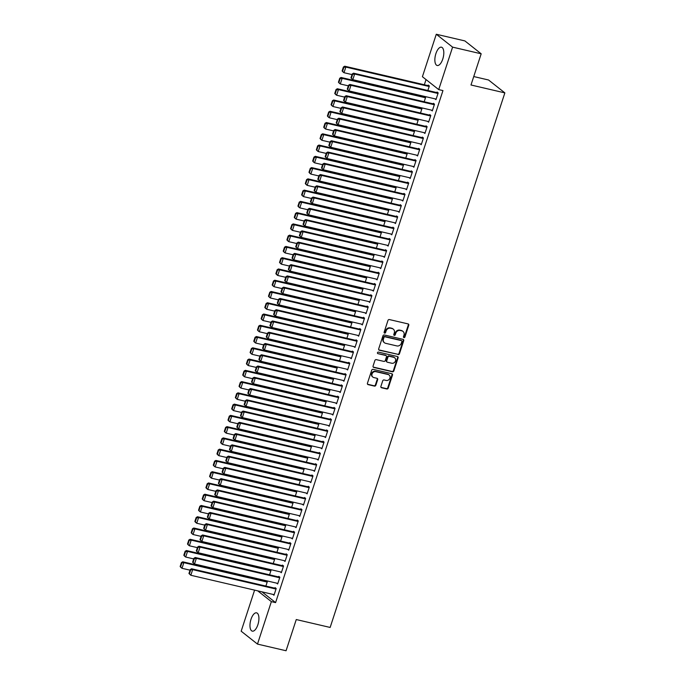 <?xml version="1.0" encoding="UTF-8"?>
<svg xmlns="http://www.w3.org/2000/svg" width="685" height="685" viewBox="0 0 685 685"><rect width="100%" height="100%" fill="white"/><g stroke="black" fill="none" stroke-linecap="round" stroke-linejoin="round"><path stroke-width="1.03" d="M403.944 337.611A0.831 0.728 128.3 0 0 404.921 337.011L408.765 325.264A1.182 1.045 128.3 0 0 408.089 323.911L389.38 319.561A1.182 1.045 128.3 0 0 387.975 320.417L384.139 332.165A0.831 0.728 128.3 0 0 385.595 332.508L386.092 330.983A3.785 3.348 128.3 0 1 390.57 328.226L392.128 328.586A3.785 3.348 128.3 0 1 393.318 329.16A3.785 3.348 128.3 0 1 394.303 332.901L393.806 334.417A0.831 0.728 128.3 0 0 395.262 334.759L395.759 333.235A3.785 3.348 128.3 0 1 400.237 330.478L401.795 330.838A3.785 3.348 128.3 0 1 402.985 331.403A3.785 3.348 128.3 0 1 403.97 335.153L403.474 336.669A0.831 0.728 128.3 0 0 403.944 337.611M403.499 337.268L403.499 337.268A0.831 0.728 128.3 0 0 404.484 336.66L408.32 324.913A1.182 1.045 128.3 0 0 408.209 323.954M384.174 332.764L384.174 332.764A0.831 0.728 128.3 0 0 385.158 332.156L385.655 330.641L386.092 330.983M393.841 335.016L393.841 335.016A0.831 0.728 128.3 0 0 394.817 334.408L395.313 332.893L395.759 333.235M251.01 619.274A9.393 4.041 103.1 0 1 256.575 612.844A9.393 4.041 103.1 0 1 257.885 624.711A9.393 4.041 103.1 0 1 252.311 631.142A9.393 4.041 103.1 0 1 251.01 619.274M435.891 53.636A9.393 4.041 103.1 0 1 441.457 47.196A9.393 4.041 103.1 0 1 442.767 59.064A9.393 4.041 103.1 0 1 437.193 65.495A9.393 4.041 103.1 0 1 435.891 53.636M380.894 386.408A1.182 1.045 128.3 0 0 381.571 387.753L386.819 388.977A1.182 1.045 128.3 0 0 388.224 388.112L392.488 375.072A1.182 1.045 128.3 0 0 391.803 373.719L373.102 369.361A1.182 1.045 128.3 0 0 371.698 370.225L367.434 383.275A1.182 1.045 128.3 0 0 368.11 384.619L374.455 386.1A1.182 1.045 128.3 0 0 375.851 385.235L377.675 379.653A1.182 1.045 128.3 0 0 376.998 378.3L373.856 377.572A3.16 2.8 128.3 0 1 375.791 371.655L388.104 374.524A3.16 2.8 128.3 0 1 386.169 380.44L384.122 379.961A1.182 1.045 128.3 0 0 382.718 380.826L380.894 386.408M261.961 591.84L275.593 602.612L442.955 90.583L438.717 89.598L422.405 76.711L436.285 34.25L452.597 47.137L438.717 89.598M275.593 602.612L271.363 601.627L257.483 644.088L241.171 631.202L254.597 590.128M436.285 34.25L464.875 40.912L481.178 53.798L470.989 84.991L504.862 92.886L330.144 627.443L296.262 619.548L286.065 650.75L257.483 644.088M481.178 53.798L452.597 47.137M398.062 354.59A1.182 1.045 128.3 0 0 399.458 353.734L403.722 340.685A1.182 1.045 128.3 0 0 403.045 339.34L384.336 334.982A1.182 1.045 128.3 0 0 382.941 335.847L378.677 348.888A1.182 1.045 128.3 0 0 379.353 350.24L397.617 354.248A1.182 1.045 128.3 0 0 399.021 353.383L403.285 340.334A1.182 1.045 128.3 0 0 403.174 339.375M398.105 357.878L393.841 370.919A1.182 1.045 128.3 0 1 392.436 371.784L373.736 367.425A1.182 1.045 128.3 0 1 373.06 366.081L374.883 360.498A1.182 1.045 128.3 0 1 376.279 359.634L383.865 361.397A1.182 1.045 128.3 0 0 385.27 360.541L386.477 356.834A1.182 1.045 128.3 0 0 385.801 355.489L377.906 353.648A0.831 0.728 128.3 0 1 378.411 352.099L397.428 356.525A1.182 1.045 128.3 0 1 398.105 357.878L397.66 357.527L393.395 370.576L393.841 370.919M504.862 92.886L488.559 79.999L473.746 76.549M276.577 583.123L277.665 583.98L279.874 577.224L278.769 576.35L278.589 576.916M269.933 569.458L269.77 569.954M269.565 574.818L271.054 570.262L270.087 569.492M283.941 560.595L285.029 561.46L287.238 554.696L286.133 553.831L285.953 554.388M277.297 546.93L277.134 547.426M276.928 552.29L278.418 547.735L277.451 546.964M291.305 538.067L292.392 538.932L294.601 532.168L293.497 531.303L293.308 531.868M284.66 524.402L284.498 524.898M284.292 529.762L285.782 525.207L284.806 524.436M298.669 515.54L299.756 516.404L301.965 509.649L300.861 508.775L300.672 509.34M292.024 501.874L291.861 502.37M291.656 507.234L293.146 502.679L292.17 501.908M306.024 493.02L307.111 493.876L309.32 487.121L308.224 486.247L308.036 486.812M299.388 479.346L299.225 479.842M299.02 484.706L300.509 480.151L299.533 479.38M313.387 470.492L314.475 471.349L316.684 464.593L315.588 463.719L315.4 464.284M306.752 456.826L306.589 457.323M306.383 462.187L307.873 457.623L306.897 456.861M320.751 447.964L321.839 448.821L324.048 442.065L322.952 441.191L322.763 441.756M314.115 434.299L313.953 434.795M313.747 439.659L315.237 435.103L314.261 434.333M328.115 425.436L329.202 426.293L331.412 419.537L330.307 418.672L330.127 419.229M321.47 411.771L321.308 412.267M321.111 417.131L322.601 412.575L321.625 411.805M335.479 402.908L336.566 403.773L338.775 397.009L337.671 396.144L337.491 396.701M328.834 389.243L328.672 389.739M328.475 394.603L329.964 390.048L328.988 389.277M342.842 380.38L343.93 381.245L346.139 374.489L345.034 373.616L344.855 374.181M336.198 366.715L336.035 367.211M335.83 372.075L337.32 367.52L336.352 366.749M350.206 357.861L351.294 358.717L353.503 351.962L352.398 351.088L352.218 351.653M343.562 344.187L343.399 344.683M343.194 349.547L344.683 344.992L343.716 344.221M357.57 335.333L358.657 336.189L360.867 329.434L359.762 328.56L359.582 329.125M350.925 321.659L350.763 322.156M350.557 327.028L352.047 322.464L351.071 321.702M364.934 312.805L366.021 313.661L368.23 306.906L367.126 306.032L366.937 306.597M358.289 299.139L358.127 299.636M357.921 304.5L359.411 299.944L358.435 299.174M372.289 290.277L373.385 291.134L375.585 284.378L374.489 283.513L374.301 284.07M365.653 276.612L365.49 277.108M365.285 281.972L366.775 277.416L365.799 276.646M379.653 267.749L380.74 268.614L382.949 261.85L381.853 260.985L381.665 261.542M373.017 254.084L372.854 254.58M372.649 259.444L374.138 254.888L373.162 254.118M387.016 245.221L388.104 246.086L390.313 239.33L389.217 238.457L389.029 239.022M380.38 231.556L380.218 232.052M380.012 236.916L381.502 232.361L380.526 231.59M394.38 222.702L395.468 223.558L397.677 216.802L396.572 215.929L396.392 216.494M387.736 209.028L387.573 209.524M387.376 214.388L388.866 209.833L387.89 209.062M401.744 200.174L402.831 201.03L405.041 194.275L403.936 193.401L403.756 193.966M395.099 186.5L394.937 186.996M394.74 191.869L396.23 187.305L395.254 186.534M409.108 177.646L410.195 178.502L412.404 171.747L411.3 170.873L411.12 171.438M402.463 163.98L402.3 164.477M402.095 169.341L403.585 164.785L402.617 164.015M416.471 155.118L417.559 155.974L419.768 149.219L418.663 148.345L418.484 148.91M409.827 141.452L409.664 141.949M409.459 146.813L410.949 142.257L409.981 141.487M423.835 132.59L424.923 133.455L427.132 126.691L426.027 125.826L425.847 126.382M417.191 118.925L417.028 119.421M416.822 124.285L418.312 119.729L417.336 118.959M431.199 110.062L432.286 110.927L434.495 104.163L433.391 103.298L433.203 103.863M424.554 96.397L424.392 96.893M424.186 101.757L425.676 97.201L424.7 96.431M426.027 79.571L424.34 84.76M420.821 95.523L420.658 96.02M417.139 106.791L416.977 107.288M413.457 118.051L413.295 118.548M409.776 129.319L409.613 129.816M406.094 140.579L405.931 141.076M402.412 151.839L402.249 152.344M398.73 163.107L398.567 163.604M395.048 174.367L394.885 174.863M391.366 185.635L391.203 186.132M387.684 196.895L387.522 197.391M384.002 208.163L383.84 208.66M380.321 219.423L380.158 219.919M376.639 230.682L376.476 231.179M372.957 241.951L372.794 242.447M369.275 253.21L369.112 253.707M365.593 264.478L365.43 264.975M361.911 275.738L361.748 276.235M358.229 287.006L358.067 287.503M354.556 298.266L354.393 298.763M350.874 309.526L350.711 310.022M347.192 320.794L347.03 321.291M343.51 332.054L343.348 332.55M339.828 343.322L339.666 343.819M336.147 354.582L335.984 355.078M332.465 365.841L332.302 366.347M328.783 377.11L328.62 377.606M325.101 388.369L324.938 388.866M321.419 399.638L321.256 400.134M317.737 410.897L317.575 411.394M314.055 422.166L313.893 422.662M310.373 433.425L310.211 433.922M306.692 444.685L306.529 445.181M303.01 455.953L302.847 456.45M299.328 467.213L299.165 467.709M295.646 478.481L295.483 478.978M291.964 489.741L291.801 490.237M288.282 501.009L288.128 501.506M284.609 512.269L284.446 512.765M280.927 523.528L280.764 524.025M277.245 534.797L277.082 535.293M273.563 546.056L273.401 546.553M269.881 557.325L269.719 557.821M266.2 568.584L266.037 569.081M262.518 579.844L262.355 580.349M427.868 90.497L429.358 85.942L428.253 85.068L428.074 85.634M434.881 98.803L435.968 99.659L438.177 92.903L437.073 92.03L436.884 92.595M420.873 107.656L420.71 108.153M420.504 113.025L421.994 108.461L421.018 107.699M427.517 121.331L428.604 122.187L430.814 115.431L429.709 114.558L429.521 115.123M413.509 130.184L413.346 130.681M413.141 135.544L414.63 130.989L413.663 130.219M420.153 143.859L421.241 144.715L423.45 137.959L422.345 137.086L422.166 137.651M406.145 152.712L405.982 153.209M405.777 158.072L407.267 153.517L406.299 152.746M412.79 166.378L413.877 167.243L416.086 160.487L414.982 159.614L414.802 160.179M398.781 175.24L398.619 175.737M398.422 180.6L399.903 176.045L398.935 175.274M405.426 188.906L406.513 189.771L408.722 183.006L407.618 182.141L407.438 182.698M391.418 197.768L391.255 198.265M391.058 203.128L392.548 198.573L391.572 197.802M398.062 211.434L399.149 212.299L401.359 205.534L400.254 204.669L400.074 205.226M384.054 220.296L383.9 220.793M383.694 225.656L385.184 221.101L384.208 220.33M390.698 233.962L391.786 234.818L393.995 228.062L392.899 227.189L392.71 227.754M376.699 242.824L376.536 243.321M376.33 248.184L377.82 243.62L376.844 242.858M383.335 256.49L384.422 257.346L386.631 250.59L385.535 249.717L385.347 250.282M369.335 265.343L369.172 265.84M368.967 270.703L370.457 266.148L369.48 265.378M375.971 279.018L377.058 279.874L379.267 273.118L378.171 272.245L377.983 272.81M361.971 287.871L361.808 288.368M361.603 293.231L363.093 288.676L362.117 287.906M368.616 301.537L369.703 302.402L371.912 295.646L370.808 294.773L370.619 295.338M354.607 310.399L354.445 310.896M354.239 315.759L355.729 311.204L354.753 310.433M361.252 324.065L362.339 324.93L364.548 318.165L363.444 317.301L363.255 317.866M347.244 332.927L347.081 333.424M346.875 338.287L348.365 333.732L347.398 332.961M353.888 346.593L354.976 347.458L357.185 340.693L356.08 339.828L355.9 340.385M339.88 355.455L339.717 355.952M339.512 360.815L341.002 356.26L340.034 355.489M346.524 369.121L347.612 369.977L349.821 363.221L348.716 362.348L348.537 362.913M332.516 377.983L332.353 378.48M332.156 383.343L333.638 378.779L332.67 378.017M339.161 391.649L340.248 392.505L342.457 385.749L341.353 384.876L341.173 385.441M325.152 400.502L324.99 400.999M324.793 405.871L326.283 401.307L325.306 400.537M331.797 414.177L332.884 415.033L335.093 408.277L333.989 407.404L333.809 407.969M317.789 423.03L317.626 423.527M317.429 428.39L318.919 423.835L317.943 423.065M324.433 436.705L325.521 437.561L327.73 430.805L326.634 429.932L326.445 430.497M310.433 445.558L310.271 446.055M310.065 450.918L311.555 446.363L310.579 445.592M317.069 459.224L318.157 460.089L320.366 453.333L319.27 452.46L319.082 453.025M303.07 468.086L302.907 468.583M302.701 473.446L304.191 468.891L303.215 468.12M309.706 481.752L310.793 482.617L313.002 475.852L311.906 474.988L311.718 475.544M295.706 490.614L295.543 491.111M295.338 495.974L296.828 491.419L295.851 490.648M302.35 504.28L303.438 505.136L305.647 498.38L304.542 497.515L304.354 498.072M288.342 513.142L288.179 513.639M287.974 518.502L289.464 513.947L288.488 513.176M294.987 526.808L296.074 527.664L298.283 520.908L297.179 520.035L296.99 520.6M280.978 535.661L280.816 536.158M280.61 541.03L282.1 536.466L281.124 535.704M287.623 549.336L288.71 550.192L290.919 543.436L289.815 542.563L289.635 543.128M273.615 558.189L273.452 558.686M273.246 563.549L274.736 558.994L273.769 558.224M280.259 571.864L281.347 572.72L283.556 565.964L282.451 565.091L282.271 565.656M266.251 580.717L266.088 581.214M265.883 586.077L267.373 581.522L266.405 580.752M272.895 594.383L273.983 595.248L276.192 588.492L275.087 587.619L274.908 588.184M257.723 590.855L271.363 601.627M402.985 331.403L402.549 331.06A3.785 3.348 128.3 0 0 401.359 330.487L401.795 330.838M395.313 332.893A3.785 3.348 128.3 0 1 399.8 330.127L401.359 330.487M393.318 329.16L392.882 328.809A3.785 3.348 128.3 0 0 391.692 328.235L392.128 328.586M385.655 330.641A3.785 3.348 128.3 0 1 390.133 327.875L391.692 328.235M378.788 349.847A1.182 1.045 128.3 0 0 378.908 349.889L397.617 354.248M401.872 341.558A0.831 0.728 128.3 0 0 401.393 340.616L384.979 336.797A0.831 0.728 128.3 0 0 383.994 337.397L383.472 338.998A3.785 3.348 128.3 0 0 384.456 342.748A3.785 3.348 128.3 0 0 385.638 343.313L396.863 345.925A3.785 3.348 128.3 0 0 401.35 343.168L401.872 341.558M401.658 340.745L401.213 340.394A0.831 0.728 128.3 0 0 400.956 340.274L401.393 340.616M384.456 342.748L384.011 342.397A3.785 3.348 128.3 0 1 383.035 338.655L383.557 337.046A0.831 0.728 128.3 0 1 384.533 336.446L400.956 340.274M373.171 367.04A1.182 1.045 128.3 0 0 373.291 367.083L392 371.441A1.182 1.045 128.3 0 0 393.395 370.576M386.169 355.661L385.732 355.318A1.182 1.045 128.3 0 0 385.364 355.138L377.906 353.648M391.743 363.238A3.16 2.8 128.3 0 0 393.669 357.322L389.337 356.311A1.182 1.045 128.3 0 0 387.933 357.176L386.725 360.875A1.182 1.045 128.3 0 0 387.402 362.228L391.743 363.238M394.663 357.793L394.226 357.45A3.16 2.8 128.3 0 0 393.233 356.971L393.669 357.322M387.025 362.048L386.588 361.697A1.182 1.045 128.3 0 1 386.28 360.533L387.496 356.825A1.182 1.045 128.3 0 1 388.892 355.96L393.233 356.971M397.66 357.527A1.182 1.045 128.3 0 0 397.548 356.568M389.097 375.003L388.66 374.652A3.16 2.8 128.3 0 0 387.667 374.173L388.104 374.524M372.863 377.092L372.426 376.741A3.16 2.8 128.3 0 1 375.346 371.304L387.667 374.173M367.545 384.234A1.182 1.045 128.3 0 0 367.674 384.268L374.01 385.749A1.182 1.045 128.3 0 0 375.414 384.884L377.238 379.302A1.182 1.045 128.3 0 0 377.127 378.343M381.006 387.367A1.182 1.045 128.3 0 0 381.134 387.41L386.383 388.626A1.182 1.045 128.3 0 0 387.778 387.77L392.043 374.721A1.182 1.045 128.3 0 0 391.931 373.762M429.341 85.925L344.726 66.214L345.831 67.087L429.178 86.498M352.022 74.588L343.99 72.713L342.885 71.848L342.115 70.94L342.56 71.291L343.844 67.344L343.408 67.002L342.115 70.94M343.844 67.344L345.831 67.087L343.99 72.713L342.56 71.291M343.408 67.002L344.726 66.214M436.148 99.102L352.801 79.683L350.934 77.91L351.371 78.253L352.664 74.314L352.218 73.963L350.934 77.91M438.16 92.895L353.546 73.184L354.642 74.049L352.801 79.683L351.371 78.253M437.989 93.468L354.642 74.049L352.664 74.314M353.546 73.184L352.218 73.963M425.659 97.193L341.044 77.474L342.149 78.347L425.496 97.767M348.34 85.848L340.308 83.981L339.203 83.108L338.433 82.209L338.878 82.551L340.162 78.612L339.726 78.261L338.433 82.209M340.162 78.612L342.149 78.347L340.308 83.981L338.878 82.551M339.726 78.261L341.044 77.474M421.977 108.453L337.362 88.742L338.467 89.615L421.814 109.026M344.658 97.116L336.626 95.241L335.522 94.376L334.751 93.468L335.196 93.819L336.481 89.872L336.044 89.529L334.751 93.468M336.481 89.872L338.467 89.615L336.626 95.241L335.196 93.819M336.044 89.529L337.362 88.742M432.466 110.362L349.119 90.942L347.252 89.17L347.689 89.521L348.982 85.574L348.537 85.231L347.252 89.17M434.478 104.154L349.864 84.443L350.96 85.317L349.119 90.942L347.689 89.521M434.307 104.728L350.96 85.317L348.982 85.574M349.864 84.443L348.537 85.231M428.784 121.622L345.445 102.211L343.57 100.43L344.007 100.781L345.3 96.842L344.855 96.491L343.57 100.43M430.796 115.422L346.182 95.703L347.278 96.576L345.445 102.211L344.007 100.781M430.625 115.996L347.278 96.576L345.3 96.842M346.182 95.703L344.855 96.491M418.304 119.721L333.681 100.001L334.785 100.875L418.133 120.295M340.976 108.376L332.944 106.509L331.84 105.636L331.069 104.728L331.514 105.079L332.799 101.14L332.362 100.789L331.069 104.728M332.799 101.14L334.785 100.875L332.944 106.509L331.514 105.079M332.362 100.789L333.681 100.001M414.622 130.981L329.999 111.27L331.103 112.135L414.451 131.554M337.294 119.644L329.262 117.769L328.158 116.895L327.396 115.996L327.832 116.339L329.117 112.4L328.68 112.049L327.396 115.996M329.117 112.4L331.103 112.135L329.262 117.769L327.832 116.339M328.68 112.049L329.999 111.27M425.102 132.89L341.764 113.47L339.888 111.698L340.325 112.049L341.618 108.102L341.173 107.751L339.888 111.698M427.115 126.682L342.5 106.971L343.605 107.836L341.764 113.47L340.325 112.049M426.943 127.256L343.605 107.836L341.618 108.102M342.5 106.971L341.173 107.751M421.421 144.15L338.082 124.739L336.207 122.957L336.652 123.309L337.936 119.37L337.5 119.019L336.207 122.957M423.433 137.942L338.818 118.231L339.923 119.104L338.082 124.739L336.652 123.309M423.261 138.516L339.923 119.104L337.936 119.37M338.818 118.231L337.5 119.019M410.94 142.24L326.317 122.529L327.421 123.403L410.769 142.814M333.612 130.903L325.58 129.037L324.476 128.163L323.714 127.256L324.151 127.607L325.443 123.668L324.998 123.317L323.714 127.256M325.443 123.668L327.421 123.403L325.58 129.037L324.151 127.607M324.998 123.317L326.317 122.529M417.739 155.418L334.4 135.998L332.525 134.226L332.97 134.568L334.254 130.63L333.818 130.278L332.525 134.226M419.751 149.21L335.136 129.499L336.241 130.364L334.4 135.998L332.97 134.568M419.58 149.784L336.241 130.364L334.254 130.63M335.136 129.499L333.818 130.278M407.258 153.508L322.635 133.798L323.74 134.662L407.087 154.082M329.93 142.163L321.899 140.297L320.803 139.423L320.032 138.524L320.469 138.867L321.762 134.928L321.316 134.577L320.032 138.524M321.762 134.928L323.74 134.662L321.899 140.297L320.469 138.867M321.316 134.577L322.635 133.798M414.057 166.678L330.718 147.258L328.843 145.485L329.288 145.836L330.572 141.889L330.136 141.547L328.843 145.485M416.069 160.47L331.454 140.759L332.559 141.632L330.718 147.258L329.288 145.836M415.898 161.043L332.559 141.632L330.572 141.889M331.454 140.759L330.136 141.547M403.576 164.768L318.962 145.057L320.058 145.931L403.405 165.342M326.248 153.431L318.217 151.556L317.121 150.691L316.35 149.784L316.787 150.135L318.08 146.188L317.634 145.845L316.35 149.784M318.08 146.188L320.058 145.931L318.217 151.556L316.787 150.135M317.634 145.845L318.962 145.057M410.375 177.937L327.036 158.526L325.161 156.754L325.606 157.096L326.891 153.157L326.454 152.806L325.161 156.754M412.387 171.738L327.772 152.019L328.877 152.892L327.036 158.526L325.606 157.096M412.216 172.312L328.877 152.892L326.891 153.157M327.772 152.019L326.454 152.806M399.894 176.036L315.28 156.317L316.376 157.19L399.723 176.61M322.567 164.691L314.535 162.825L313.439 161.951L312.668 161.052L313.105 161.395L314.398 157.456L313.953 157.105L312.668 161.052M314.398 157.456L316.376 157.19L314.535 162.825L313.105 161.395M313.953 157.105L315.28 156.317M406.702 189.206L323.354 169.786L321.479 168.013L321.924 168.364L323.209 164.417L322.772 164.075L321.479 168.013M408.705 182.998L324.091 163.287L325.195 164.16L323.354 169.786L321.924 168.364M408.534 183.571L325.195 164.16L323.209 164.417M324.091 163.287L322.772 164.075M396.213 187.296L311.598 167.585L312.694 168.45L396.041 187.87M318.885 175.959L310.853 174.084L309.757 173.219L308.986 172.312L309.423 172.663L310.716 168.715L310.271 168.373L308.986 172.312M310.716 168.715L312.694 168.45L310.853 174.084L309.423 172.663M310.271 168.373L311.598 167.585M403.02 200.465L319.672 181.054L317.797 179.273L318.242 179.624L319.527 175.685L319.09 175.334L317.797 179.273M405.023 194.266L320.409 174.547L321.513 175.42L319.672 181.054L318.242 179.624M404.861 194.84L321.513 175.42L319.527 175.685M320.409 174.547L319.09 175.334M392.531 198.556L307.916 178.845L309.012 179.718L392.359 199.138M315.203 187.219L307.171 185.352L306.075 184.479L305.304 183.571L305.741 183.923L307.034 179.984L306.589 179.633L305.304 183.571M307.034 179.984L309.012 179.718L307.171 185.352L305.741 183.923M306.589 179.633L307.916 178.845M399.338 211.733L315.99 192.314L314.115 190.541L314.561 190.884L315.845 186.945L315.408 186.594L314.115 190.541M401.341 205.526L316.727 185.815L317.831 186.68L315.99 192.314L314.561 190.884M401.179 206.099L317.831 186.68L315.845 186.945M316.727 185.815L315.408 186.594M388.849 209.824L304.234 190.113L305.33 190.978L388.678 210.398M311.521 198.479L303.489 196.612L302.393 195.739L301.623 194.84L302.059 195.182L303.352 191.243L302.907 190.892L301.623 194.84M303.352 191.243L305.33 190.978L303.489 196.612L302.059 195.182M302.907 190.892L304.234 190.113M395.656 222.993L312.309 203.582L310.433 201.801L310.879 202.152L312.163 198.213L311.726 197.862L310.433 201.801M397.66 216.785L313.045 197.075L314.15 197.948L312.309 203.582L310.879 202.152M397.497 217.359L314.15 197.948L312.163 198.213M313.045 197.075L311.726 197.862M385.167 221.084L300.552 201.373L301.657 202.246L384.996 221.657M307.839 209.747L299.816 207.872L298.711 207.007L297.941 206.099L298.377 206.45L299.67 202.503L299.225 202.161L297.941 206.099M299.67 202.503L301.657 202.246L299.816 207.872L298.377 206.45M299.225 202.161L300.552 201.373M391.974 234.261L308.627 214.842L306.752 213.069L307.197 213.412L308.481 209.473L308.044 209.122L306.752 213.069M393.986 228.054L309.363 208.343L310.468 209.208L308.627 214.842L307.197 213.412M393.815 228.627L310.468 209.208L308.481 209.473M309.363 208.343L308.044 209.122M381.485 232.352L296.87 212.633L297.975 213.506L381.314 232.926M304.157 221.007L296.134 219.14L295.029 218.267L294.259 217.368L294.696 217.71L295.988 213.771L295.543 213.42L294.259 217.368M295.988 213.771L297.975 213.506L296.134 219.14L294.696 217.71M295.543 213.42L296.87 212.633M388.292 245.521L304.945 226.101L303.078 224.329L303.515 224.68L304.799 220.733L304.363 220.39L303.078 224.329M390.304 239.313L305.681 219.602L306.786 220.476L304.945 226.101L303.515 224.68M390.133 239.887L306.786 220.476L304.799 220.733M305.681 219.602L304.363 220.39M377.803 243.612L293.189 223.901L294.293 224.774L377.632 244.185M300.475 232.275L292.452 230.4L291.348 229.535L290.577 228.627L291.022 228.978L292.307 225.031L291.87 224.689L290.577 228.627M292.307 225.031L294.293 224.774L292.452 230.4L291.022 228.978M291.87 224.689L293.189 223.901M384.61 256.781L301.263 237.37L299.396 235.597L299.833 235.94L301.126 232.001L300.681 231.65L299.396 235.597M386.623 250.582L301.999 230.862L303.104 231.735L301.263 237.37L299.833 235.94M386.451 251.155L303.104 231.735L301.126 232.001M301.999 230.862L300.681 231.65M374.121 254.88L289.507 235.16L290.611 236.034L373.95 255.454M296.793 243.535L288.77 241.668L287.666 240.795L286.895 239.887L287.34 240.238L288.625 236.299L288.188 235.948L286.895 239.887M288.625 236.299L290.611 236.034L288.77 241.668L287.34 240.238M288.188 235.948L289.507 235.16M380.928 268.049L297.581 248.629L295.714 246.857L296.151 247.208L297.444 243.261L296.999 242.918L295.714 246.857M382.941 261.841L298.317 242.13L299.422 242.995L297.581 248.629L296.151 247.208M382.769 262.415L299.422 242.995L297.444 243.261M298.317 242.13L296.999 242.918M370.439 266.14L285.825 246.429L286.929 247.294L370.268 266.713M293.111 254.803L285.088 252.928L283.984 252.054L283.213 251.155L283.658 251.506L284.943 247.559L284.506 247.208L283.213 251.155M284.943 247.559L286.929 247.294L285.088 252.928L283.658 251.506M284.506 247.208L285.825 246.429M377.247 279.309L293.899 259.898L292.033 258.117L292.469 258.468L293.762 254.529L293.317 254.178L292.033 258.117M379.259 273.101L294.644 253.39L295.74 254.263L293.899 259.898L292.469 258.468M379.088 273.683L295.74 254.263L293.762 254.529M294.644 253.39L293.317 254.178M366.758 277.399L282.143 257.688L283.248 258.562L366.586 277.973M289.43 266.063L281.407 264.196L280.302 263.323L279.531 262.415L279.977 262.766L281.261 258.827L280.824 258.476L279.531 262.415M281.261 258.827L283.248 258.562L281.407 264.196L279.977 262.766M280.824 258.476L282.143 257.688M373.565 290.577L290.217 271.157L288.351 269.385L288.787 269.727L290.08 265.789L289.635 265.438L288.351 269.385M375.577 284.369L290.962 264.658L292.058 265.523L290.217 271.157L288.787 269.727M375.406 284.943L292.058 265.523L290.08 265.789M290.962 264.658L289.635 265.438M363.076 288.668L278.461 268.957L279.566 269.822L362.913 289.241M285.756 277.322L277.725 275.456L276.62 274.582L275.85 273.683L276.295 274.026L277.579 270.087L277.142 269.736L275.85 273.683M277.579 270.087L279.566 269.822L277.725 275.456L276.295 274.026M277.142 269.736L278.461 268.957M369.883 301.837L286.535 282.417L284.669 280.644L285.106 280.996L286.399 277.048L285.953 276.706L284.669 280.644M371.895 295.629L287.28 275.918L288.376 276.791L286.535 282.417L285.106 280.996M371.724 296.203L288.376 276.791L286.399 277.048M287.28 275.918L285.953 276.706M359.394 299.927L274.779 280.216L275.884 281.09L359.231 300.501M282.074 288.591L274.043 286.715L272.938 285.85L272.168 284.943L272.613 285.294L273.897 281.347L273.461 281.004L272.168 284.943M273.897 281.347L275.884 281.09L274.043 286.715L272.613 285.294M273.461 281.004L274.779 280.216M366.201 313.105L282.854 293.685L280.987 291.913L281.424 292.255L282.717 288.317L282.271 287.965L280.987 291.913M368.213 306.897L283.599 287.178L284.695 288.051L282.854 293.685L281.424 292.255M368.042 307.471L284.695 288.051L282.717 288.317M283.599 287.178L282.271 287.965M355.712 311.195L271.097 291.476L272.202 292.349L355.549 311.769M278.393 299.85L270.361 297.984L269.256 297.11L268.486 296.211L268.931 296.554L270.215 292.615L269.779 292.264L268.486 296.211M270.215 292.615L272.202 292.349L270.361 297.984L268.931 296.554M269.779 292.264L271.097 291.476M362.519 324.365L279.172 304.945L277.305 303.172L277.742 303.524L279.035 299.576L278.589 299.234L277.305 303.172M364.531 318.157L279.917 298.446L281.013 299.319L279.172 304.945L277.742 303.524M364.36 318.731L281.013 299.319L279.035 299.576M279.917 298.446L278.589 299.234M352.039 322.455L267.415 302.744L268.52 303.618L351.867 323.029M274.711 311.118L266.679 309.243L265.575 308.378L264.804 307.471L265.249 307.822L266.533 303.875L266.097 303.532L264.804 307.471M266.533 303.875L268.52 303.618L266.679 309.243L265.249 307.822M266.097 303.532L267.415 302.744M358.837 335.624L275.498 316.213L273.623 314.432L274.06 314.783L275.353 310.844L274.908 310.493L273.623 314.432M360.849 329.425L276.235 309.706L277.339 310.579L275.498 316.213L274.06 314.783M360.678 329.999L277.339 310.579L275.353 310.844M276.235 309.706L274.908 310.493M348.357 333.723L263.734 314.004L264.838 314.877L348.185 334.297M271.029 322.378L262.997 320.511L261.893 319.638L261.122 318.731L261.567 319.082L262.852 315.143L262.415 314.792L261.122 318.731M262.852 315.143L264.838 314.877L262.997 320.511L261.567 319.082M262.415 314.792L263.734 314.004M355.155 346.893L271.817 327.473L269.941 325.7L270.378 326.051L271.671 322.104L271.226 321.753L269.941 325.7M357.168 340.685L272.553 320.974L273.658 321.839L271.817 327.473L270.378 326.051M356.996 341.258L273.658 321.839L271.671 322.104M272.553 320.974L271.226 321.753M344.675 344.983L260.052 325.272L261.156 326.137L344.504 345.557M267.347 333.646L259.315 331.771L258.211 330.898L257.449 329.999L257.885 330.341L259.178 326.402L258.733 326.051L257.449 329.999M259.178 326.402L261.156 326.137L259.315 331.771L257.885 330.341M258.733 326.051L260.052 325.272M340.993 356.243L256.37 336.532L257.474 337.405L340.822 356.817M263.665 344.906L255.633 343.039L254.529 342.166L253.767 341.258L254.203 341.609L255.496 337.671L255.051 337.32L253.767 341.258M255.496 337.671L257.474 337.405L255.633 343.039L254.203 341.609M255.051 337.32L256.37 336.532M337.311 367.511L252.696 347.8L253.792 348.665L337.14 368.085M259.983 356.166L251.952 354.299L250.856 353.426L250.085 352.527L250.522 352.869L251.815 348.93L251.369 348.579L250.085 352.527M251.815 348.93L253.792 348.665L251.952 354.299L250.522 352.869M251.369 348.579L252.696 347.8M333.629 378.771L249.015 359.06L250.111 359.933L333.458 379.344M256.301 367.434L248.27 365.559L247.174 364.694L246.403 363.786L246.84 364.137L248.133 360.19L247.687 359.848L246.403 363.786M248.133 360.19L250.111 359.933L248.27 365.559L246.84 364.137M247.687 359.848L249.015 359.06M329.947 390.039L245.333 370.32L246.429 371.193L329.776 390.613M252.619 378.694L244.588 376.827L243.492 375.954L242.721 375.046L243.158 375.397L244.451 371.458L244.006 371.107L242.721 375.046M244.451 371.458L246.429 371.193L244.588 376.827L243.158 375.397M244.006 371.107L245.333 370.32M326.265 401.299L241.651 381.588L242.747 382.453L326.094 401.872M248.938 389.962L240.906 388.087L239.81 387.222L239.039 386.314L239.476 386.665L240.769 382.718L240.324 382.376L239.039 386.314M240.769 382.718L242.747 382.453L240.906 388.087L239.476 386.665M240.324 382.376L241.651 381.588M322.584 412.558L237.969 392.847L239.065 393.721L322.412 413.141M245.256 401.222L237.224 399.355L236.128 398.482L235.357 397.574L235.794 397.925L237.087 393.986L236.642 393.635L235.357 397.574M237.087 393.986L239.065 393.721L237.224 399.355L235.794 397.925M236.642 393.635L237.969 392.847M351.474 358.152L268.135 338.741L266.259 336.96L266.705 337.311L267.989 333.372L267.552 333.021L266.259 336.96M353.486 351.944L268.871 332.234L269.976 333.107L268.135 338.741L266.705 337.311M353.314 352.518L269.976 333.107L267.989 333.372M268.871 332.234L267.552 333.021M347.792 369.421L264.453 350.001L262.578 348.228L263.023 348.571L264.307 344.632L263.871 344.281L262.578 348.228M349.804 363.213L265.189 343.502L266.294 344.367L264.453 350.001L263.023 348.571M349.633 363.786L266.294 344.367L264.307 344.632M265.189 343.502L263.871 344.281M344.11 380.68L260.771 361.26L258.896 359.488L259.341 359.839L260.625 355.892L260.189 355.549L258.896 359.488M346.122 374.472L261.507 354.761L262.612 355.635L260.771 361.26L259.341 359.839M345.951 375.046L262.612 355.635L260.625 355.892M261.507 354.761L260.189 355.549M340.436 391.94L257.089 372.529L255.214 370.756L255.659 371.099L256.943 367.16L256.507 366.809L255.214 370.756M342.44 385.741L257.825 366.021L258.93 366.895L257.089 372.529L255.659 371.099M342.269 386.314L258.93 366.895L256.943 367.16M257.825 366.021L256.507 366.809M336.755 403.208L253.407 383.788L251.532 382.016L251.977 382.367L253.262 378.42L252.825 378.077L251.532 382.016M338.758 397L254.144 377.289L255.248 378.163L253.407 383.788L251.977 382.367M338.595 397.574L255.248 378.163L253.262 378.42M254.144 377.289L252.825 378.077M333.073 414.468L249.725 395.057L247.85 393.276L248.295 393.627L249.58 389.688L249.143 389.337L247.85 393.276M335.076 408.269L250.462 388.549L251.566 389.423L249.725 395.057L248.295 393.627M334.914 408.842L251.566 389.423L249.58 389.688M250.462 388.549L249.143 389.337M329.391 425.736L246.043 406.316L244.168 404.544L244.613 404.886L245.898 400.948L245.461 400.597L244.168 404.544M331.394 419.528L246.78 399.817L247.884 400.682L246.043 406.316L244.613 404.886M331.232 420.102L247.884 400.682L245.898 400.948M246.78 399.817L245.461 400.597M318.902 423.827L234.287 404.116L235.383 404.981L318.731 424.4M241.574 412.481L233.551 410.615L232.446 409.741L231.676 408.842L232.112 409.185L233.405 405.246L232.96 404.895L231.676 408.842M233.405 405.246L235.383 404.981L233.551 410.615L232.112 409.185M232.96 404.895L234.287 404.116M325.709 436.996L242.362 417.585L240.486 415.804L240.932 416.155L242.216 412.216L241.779 411.865L240.486 415.804M327.721 430.788L243.098 411.077L244.202 411.95L242.362 417.585L240.932 416.155M327.55 431.362L244.202 411.95L242.216 412.216M243.098 411.077L241.779 411.865M315.22 435.086L230.605 415.375L231.71 416.249L315.049 435.66M237.892 423.75L229.869 421.874L228.764 421.01L227.994 420.102L228.43 420.453L229.723 416.506L229.278 416.163L227.994 420.102M229.723 416.506L231.71 416.249L229.869 421.874L228.43 420.453M229.278 416.163L230.605 415.375M322.027 448.264L238.68 428.844L236.804 427.072L237.25 427.414L238.534 423.476L238.097 423.125L236.804 427.072M324.039 442.056L239.416 422.345L240.521 423.21L238.68 428.844L237.25 427.414M323.868 442.63L240.521 423.21L238.534 423.476M239.416 422.345L238.097 423.125M311.538 446.355L226.923 426.635L228.028 427.508L311.367 446.928M234.21 435.009L226.187 433.143L225.082 432.269L224.312 431.37L224.757 431.713L226.041 427.774L225.605 427.423L224.312 431.37M226.041 427.774L228.028 427.508L226.187 433.143L224.757 431.713M225.605 427.423L226.923 426.635M318.345 459.524L234.998 440.104L233.131 438.332L233.568 438.683L234.861 434.735L234.416 434.393L233.131 438.332M320.357 453.316L235.734 433.605L236.839 434.478L234.998 440.104L233.568 438.683M320.186 453.89L236.839 434.478L234.861 434.735M235.734 433.605L234.416 434.393M307.856 457.614L223.242 437.903L224.346 438.777L307.685 458.188M230.528 446.278L222.505 444.402L221.401 443.537L220.63 442.63L221.075 442.981L222.36 439.034L221.923 438.691L220.63 442.63M222.36 439.034L224.346 438.777L222.505 444.402L221.075 442.981M221.923 438.691L223.242 437.903M314.663 470.783L231.316 451.372L229.449 449.591L229.886 449.942L231.179 446.003L230.734 445.652L229.449 449.591M316.675 464.584L232.052 444.865L233.157 445.738L231.316 451.372L229.886 449.942M316.504 465.158L233.157 445.738L231.179 446.003M232.052 444.865L230.734 445.652M304.174 468.882L219.56 449.163L220.664 450.036L304.003 469.456M226.846 457.537L218.823 455.671L217.719 454.797L216.948 453.89L217.393 454.241L218.678 450.302L218.241 449.951L216.948 453.89M218.678 450.302L220.664 450.036L218.823 455.671L217.393 454.241M218.241 449.951L219.56 449.163M310.981 482.052L227.634 462.632L225.767 460.859L226.204 461.21L227.497 457.263L227.052 456.921L225.767 460.859M312.994 475.844L228.379 456.133L229.475 456.998L227.634 462.632L226.204 461.21M312.822 476.417L229.475 456.998L227.497 457.263M228.379 456.133L227.052 456.921M300.492 480.142L215.878 460.431L216.982 461.296L300.321 480.716M223.164 468.805L215.141 466.93L214.037 466.057L213.266 465.158L213.711 465.509L214.996 461.562L214.559 461.21L213.266 465.158M214.996 461.562L216.982 461.296L215.141 466.93L213.711 465.509M214.559 461.21L215.878 460.431M307.3 493.311L223.952 473.9L222.086 472.119L222.522 472.47L223.815 468.531L223.37 468.18L222.086 472.119M309.312 487.103L224.697 467.393L225.793 468.266L223.952 473.9L222.522 472.47M309.14 487.686L225.793 468.266L223.815 468.531M224.697 467.393L223.37 468.18M296.81 491.402L212.196 471.691L213.3 472.564L296.648 491.976M219.491 480.065L211.459 478.198L210.355 477.325L209.584 476.417L210.03 476.769L211.314 472.83L210.877 472.479L209.584 476.417M211.314 472.83L213.3 472.564L211.459 478.198L210.03 476.769M210.877 472.479L212.196 471.691M303.618 504.58L220.27 485.16L218.404 483.387L218.84 483.73L220.133 479.791L219.688 479.44L218.404 483.387M305.63 498.372L221.015 478.661L222.111 479.526L220.27 485.16L218.84 483.73M305.459 498.945L222.111 479.526L220.133 479.791M221.015 478.661L219.688 479.44M293.129 502.67L208.514 482.959L209.619 483.824L292.966 503.244M215.809 491.325L207.778 489.458L206.673 488.585L205.902 487.686L206.348 488.028L207.632 484.089L207.195 483.738L205.902 487.686M207.632 484.089L209.619 483.824L207.778 489.458L206.348 488.028M207.195 483.738L208.514 482.959M299.936 515.839L216.588 496.419L214.722 494.647L215.159 494.998L216.451 491.051L216.006 490.708L214.722 494.647M301.948 509.631L217.333 489.921L218.429 490.794L216.588 496.419L215.159 494.998M301.777 510.205L218.429 490.794L216.451 491.051M217.333 489.921L216.006 490.708M289.447 513.93L204.832 494.219L205.937 495.092L289.284 514.503M212.127 502.593L204.096 500.718L202.991 499.853L202.221 498.945L202.666 499.296L203.95 495.349L203.513 495.007L202.221 498.945M203.95 495.349L205.937 495.092L204.096 500.718L202.666 499.296M203.513 495.007L204.832 494.219M296.254 527.107L212.907 507.688L211.04 505.915L211.477 506.258L212.77 502.319L212.324 501.968L211.04 505.915M298.266 520.9L213.651 501.18L214.748 502.054L212.907 507.688L211.477 506.258M298.095 521.473L214.748 502.054L212.77 502.319M213.651 501.18L212.324 501.968M285.773 525.198L201.15 505.479L202.255 506.352L285.602 525.772M208.445 513.853L200.414 511.986L199.309 511.113L198.539 510.214L198.984 510.556L200.268 506.617L199.832 506.266L198.539 510.214M200.268 506.617L202.255 506.352L200.414 511.986L198.984 510.556M199.832 506.266L201.15 505.479M292.572 538.367L209.233 518.947L207.358 517.175L207.795 517.526L209.088 513.579L208.642 513.236L207.358 517.175M294.584 532.159L209.97 512.448L211.066 513.322L209.233 518.947L207.795 517.526M294.413 532.733L211.066 513.322L209.088 513.579M209.97 512.448L208.642 513.236M282.092 536.458L197.468 516.747L198.573 517.62L281.92 537.031M204.764 525.121L196.732 523.246L195.627 522.381L194.857 521.473L195.302 521.824L196.586 517.877L196.15 517.535L194.857 521.473M196.586 517.877L198.573 517.62L196.732 523.246L195.302 521.824M196.15 517.535L197.468 516.747M288.89 549.627L205.551 530.216L203.676 528.435L204.113 528.786L205.406 524.847L204.961 524.496L203.676 528.435M290.902 543.428L206.288 523.708L207.392 524.582L205.551 530.216L204.113 528.786M290.731 544.001L207.392 524.582L205.406 524.847M206.288 523.708L204.961 524.496M278.41 547.717L193.786 528.007L194.891 528.88L278.238 548.3M201.082 536.381L193.05 534.514L191.946 533.641L191.183 532.733L191.62 533.084L192.905 529.145L192.468 528.794L191.183 532.733M192.905 529.145L194.891 528.88L193.05 534.514L191.62 533.084M192.468 528.794L193.786 528.007M285.208 560.895L201.869 541.475L199.994 539.703L200.44 540.054L201.724 536.107L201.287 535.756L199.994 539.703M287.22 554.687L202.606 534.976L203.71 535.841L201.869 541.475L200.44 540.054M287.049 555.261L203.71 535.841L201.724 536.107M202.606 534.976L201.287 535.756M274.728 558.986L190.105 539.275L191.209 540.14L274.557 559.559M197.4 547.649L189.368 545.774L188.264 544.9L187.502 544.001L187.938 544.344L189.231 540.405L188.786 540.054L187.502 544.001M189.231 540.405L191.209 540.14L189.368 545.774L187.938 544.344M188.786 540.054L190.105 539.275M281.526 572.155L198.188 552.744L196.312 550.963L196.758 551.314L198.042 547.375L197.605 547.024L196.312 550.963M283.539 565.947L198.924 546.236L200.029 547.11L198.188 552.744L196.758 551.314M283.367 566.521L200.029 547.11L198.042 547.375M198.924 546.236L197.605 547.024M271.046 570.245L186.431 550.534L187.527 551.408L270.875 570.819M193.718 558.909L185.686 557.042L184.59 556.169L183.82 555.261L184.256 555.612L185.549 551.665L185.104 551.322L183.82 555.261M185.549 551.665L187.527 551.408L185.686 557.042L184.256 555.612M185.104 551.322L186.431 550.534M277.845 583.423L194.506 564.003L192.631 562.231L193.076 562.573L194.36 558.635L193.923 558.284L192.631 562.231M279.857 577.215L195.242 557.504L196.347 558.369L194.506 564.003L193.076 562.573M279.685 577.789L196.347 558.369L194.36 558.635M195.242 557.504L193.923 558.284M267.364 581.514L182.749 561.803L183.845 562.668L267.193 582.087M190.036 570.168L182.004 568.302L180.909 567.428L180.138 566.529L180.575 566.872L181.868 562.933L181.422 562.582L180.138 566.529M181.868 562.933L183.845 562.668L182.004 568.302L180.575 566.872M181.422 562.582L182.749 561.803M274.163 594.683L190.824 575.263L188.949 573.491L189.394 573.842L190.678 569.894L190.242 569.552L188.949 573.491M276.175 588.475L191.56 568.764L192.665 569.637L190.824 575.263L189.394 573.842M276.004 589.049L192.665 569.637L190.678 569.894M191.56 568.764L190.242 569.552M404.484 336.66L404.921 337.011M385.158 332.156L385.595 332.508M394.817 334.408L395.262 334.759M399.8 330.127L400.237 330.478M390.133 327.875L390.57 328.226M408.32 324.913L408.765 325.264M378.908 349.889L379.353 350.24M403.285 340.334L403.722 340.685M399.021 353.383L399.458 353.734M384.533 336.446L384.979 336.797M383.557 337.046L383.994 337.397M383.035 338.655L383.472 338.998M392 371.441L392.436 371.784M373.291 367.083L373.736 367.425M385.364 355.138L385.801 355.489M388.892 355.96L389.337 356.311M387.496 356.825L387.933 357.176M386.28 360.533L386.725 360.875M375.346 371.304L375.791 371.655M377.238 379.302L377.675 379.653M375.414 384.884L375.851 385.235M374.01 385.749L374.455 386.1M367.674 384.268L368.11 384.619M392.043 374.721L392.488 375.072M387.778 387.77L388.224 388.112M386.383 388.626L386.819 388.977M381.134 387.41L381.571 387.753"/></g></svg>
